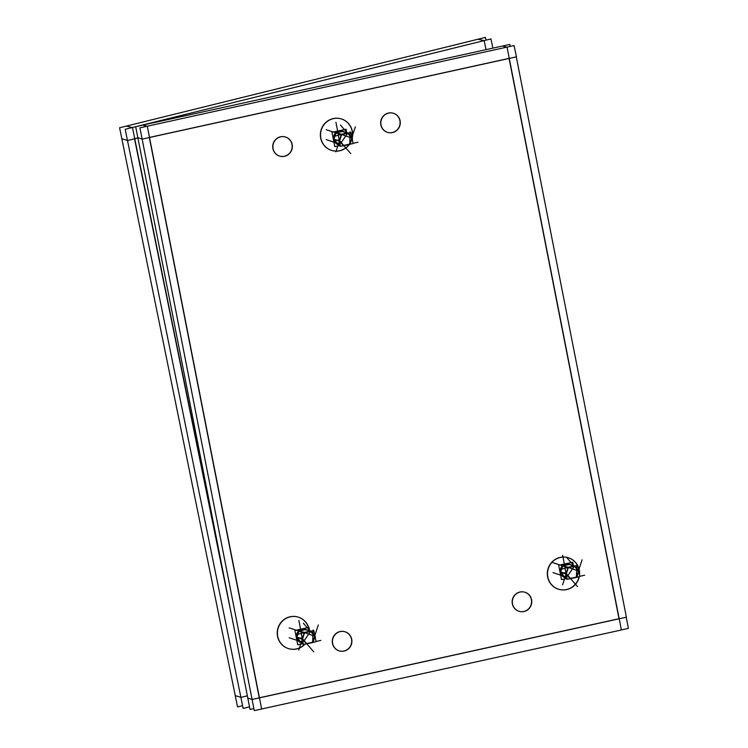 <?xml version="1.0" encoding="UTF-8"?>
<svg xmlns="http://www.w3.org/2000/svg" width="748" height="748" viewBox="0 0 748 748"><rect width="100%" height="100%" fill="white"/><g stroke="black" fill="none" stroke-linecap="round" stroke-linejoin="round"><path stroke-width="1.12" d="M259.266 697.809L149.338 137.538L259.266 697.809M149.497 137.417L509.07 58.363L149.497 137.417M509.089 58.447L619.007 618.727L259.434 697.772L619.007 618.727L509.089 58.447M393.093 113.191A9.976 9.705 -74.7 0 1 392.279 132.527A9.976 9.705 -74.7 0 1 387.838 132.443M387.745 132.415A9.976 9.705 -74.7 0 1 388.464 113.051A9.976 9.705 -74.7 0 1 392.999 113.163M524.582 592.145A9.976 9.705 -74.7 0 1 523.778 611.49A9.976 9.705 -74.7 0 1 519.336 611.406M519.243 611.378A9.976 9.705 -74.7 0 1 519.954 592.014A9.976 9.705 -74.7 0 1 524.488 592.126M285.166 136.912A9.976 9.705 -74.7 0 1 284.352 156.257A9.976 9.705 -74.7 0 1 279.911 156.164M279.817 156.145A9.976 9.705 -74.7 0 1 280.537 136.781A9.976 9.705 -74.7 0 1 285.072 136.884M344.706 631.695A9.976 9.705 -74.7 0 1 343.902 651.031A9.976 9.705 -74.7 0 1 339.461 650.947M339.368 650.919A9.976 9.705 -74.7 0 1 340.078 631.555A9.976 9.705 -74.7 0 1 344.613 631.667M288.943 648.731A16.475 16.017 -74.7 0 1 290.121 616.763A16.475 16.017 -74.7 0 0 277.536 636.296A16.475 16.017 -74.7 0 0 304.707 644.206A16.475 16.017 -74.7 0 1 289.037 648.759M297.704 616.969A16.475 16.017 -74.7 0 1 308.513 627.46A16.475 16.017 -74.7 0 0 290.121 616.763A16.475 16.017 -74.7 0 1 297.611 616.941M559.037 589.359A16.475 16.017 -74.7 0 1 560.215 557.382A16.475 16.017 -74.7 0 0 547.63 576.923A16.475 16.017 -74.7 0 0 579.064 576.717A16.475 16.017 -74.7 0 1 559.13 589.377M567.797 557.587A16.475 16.017 -74.7 0 1 577.475 565.404A16.475 16.017 -74.7 0 0 560.215 557.382A16.475 16.017 -74.7 0 1 567.704 557.569M577.746 565.927A16.475 16.017 -74.7 0 1 579.391 574.314A16.475 16.017 -74.7 0 0 577.746 565.927M332.075 150.544A16.475 16.017 -74.7 0 1 333.253 118.577A16.475 16.017 -74.7 0 0 320.668 138.109A16.475 16.017 -74.7 0 0 349.026 144.635A16.475 16.017 -74.7 0 1 332.168 150.572M340.836 118.782A16.475 16.017 -74.7 0 1 352.112 137.828A16.475 16.017 -74.7 0 0 333.253 118.577A16.475 16.017 -74.7 0 1 340.742 118.754M560.72 572.042L562.664 566.124M566.171 574.137L560.785 572.5L566.068 573.594M562.954 565.825L568.162 567.255L574.24 565.918L569.022 564.497L574.24 565.918L568.162 567.255L562.954 565.825L568.265 567.283L562.954 565.825L569.022 564.497L562.954 565.825L569.022 564.497L574.24 565.918L568.162 567.255L562.954 565.825L567.994 567.536M568.966 564.086A7.059 6.863 105.3 0 0 560.243 570.733A7.059 6.863 105.3 0 0 565.254 577.718M565.469 577.765A7.059 6.863 105.3 0 0 566.919 577.952A7.059 6.863 105.3 0 1 565.759 564.011A7.059 6.863 105.3 0 0 566.919 577.952A7.059 6.863 105.3 0 1 565.759 564.011A7.059 6.863 105.3 0 1 570.799 564.899A7.059 6.863 105.3 0 0 569.181 564.151M564.852 577.194L566.881 577.746L564.852 577.194L560.794 572.529L564.852 577.194L566.881 577.746L564.852 577.194L566.881 577.746L564.852 577.194L560.794 572.529M296.928 637.212L298.873 631.293M302.388 639.306L297.003 637.67L302.286 638.764M313.094 642.336L306.39 643.813M304.212 632.705L299.172 630.994L305.24 629.666L310.916 631.237M305.184 629.264A7.059 6.863 105.3 0 0 296.451 635.903A7.059 6.863 105.3 0 0 301.472 642.887M301.687 642.934A7.059 6.863 105.3 0 0 303.136 643.121A7.059 6.863 105.3 0 1 301.977 629.18A7.059 6.863 105.3 0 0 303.136 643.121A7.059 6.863 105.3 0 1 301.977 629.18A7.059 6.863 105.3 0 1 307.017 630.068A7.059 6.863 105.3 0 0 305.399 629.32M301.07 642.364L303.099 642.915L301.07 642.364L297.012 637.698L301.07 642.364L303.099 642.915L301.07 642.364L303.099 642.915L301.07 642.364L297.012 637.698M334.001 139.063L335.946 133.135L334.001 139.063M339.302 140.596L334.076 139.521L339.461 141.157L334.076 139.511M350.167 144.186L343.463 145.654M341.284 134.556L336.245 132.845L342.313 131.508L347.988 133.079M342.257 131.106A7.059 6.863 105.3 0 0 333.524 137.754A7.059 6.863 105.3 0 0 338.545 144.729M338.76 144.785A7.059 6.863 105.3 0 0 340.209 144.962A7.059 6.863 105.3 0 1 339.05 131.031A7.059 6.863 105.3 0 1 344.089 131.919A7.059 6.863 105.3 0 0 342.472 131.171M340.172 144.766L338.143 144.214L340.172 144.766L338.143 144.214L334.085 139.539L338.143 144.214L340.172 144.757M134.724 138.632L137.847 137.866L134.724 138.632M231.113 613.051L134.528 138.81L231.113 613.051M137.875 137.791L142.316 139.081L516.457 56.829L514.072 45.572L139.932 127.824L254.264 710.6L261.65 709.067L147.309 126.29L142.718 125.122M516.288 56.867L626.394 617.194L252.254 699.445L247.812 698.146M626.226 617.231L628.404 628.348L621.382 629.891M502.469 46.039L507.06 47.208L621.392 629.984L261.632 708.982M510.22 46.423L509.827 44.422L135.687 126.664L250.028 709.441L253.871 708.599M291.299 616.633A16.475 16.017 105.3 0 0 289.121 648.787A16.475 16.017 105.3 0 0 297.592 648.712M295.619 649.152A16.475 16.017 105.3 0 0 305.006 644.15M308.672 627.422A16.475 16.017 105.3 0 0 289.326 617.063M561.402 557.251A16.475 16.017 105.3 0 0 559.224 589.405A16.475 16.017 105.3 0 0 567.695 589.34M565.722 589.77A16.475 16.017 105.3 0 0 579.27 576.671M579.522 574.997A16.475 16.017 105.3 0 0 577.643 565.423M577.615 565.376A16.475 16.017 105.3 0 0 559.42 557.681M334.431 118.446A16.475 16.017 105.3 0 0 332.262 150.6A16.475 16.017 105.3 0 0 340.733 150.526M338.751 150.965A16.475 16.017 105.3 0 0 349.297 144.57M352.14 138.576A16.475 16.017 105.3 0 0 332.458 118.876M389.437 112.967A9.976 9.705 105.3 0 0 387.932 132.471A9.976 9.705 105.3 0 0 393.242 132.368M391.671 132.714A9.976 9.705 105.3 0 0 393.186 113.21A9.976 9.705 105.3 0 0 387.866 113.313M520.935 591.92A9.976 9.705 105.3 0 0 519.421 611.425A9.976 9.705 105.3 0 0 524.741 611.331M523.17 611.677A9.976 9.705 105.3 0 0 524.675 592.173A9.976 9.705 105.3 0 0 519.364 592.266M281.51 136.688A9.976 9.705 105.3 0 0 280.004 156.192A9.976 9.705 105.3 0 0 285.325 156.098M283.744 156.444A9.976 9.705 105.3 0 0 285.259 136.94A9.976 9.705 105.3 0 0 279.939 137.034M341.06 631.471A9.976 9.705 105.3 0 0 339.555 650.975A9.976 9.705 105.3 0 0 344.865 650.872M343.295 651.218A9.976 9.705 105.3 0 0 344.8 631.714A9.976 9.705 105.3 0 0 339.489 631.817M579.831 576.549L567.19 579.326L565.002 568.143L577.634 565.366L579.831 576.549M562.683 566.096L567.891 567.508L562.692 566.086M560.533 572.248L565.956 573.725L568.041 567.377L562.618 565.899M567.928 567.349L568.508 567.536M565.853 573.707L566.423 573.884M565.862 573.791L566.339 573.454M570.163 578.737L570.649 578.4M570.294 578.737L576.689 577.241M569.013 564.497L574.698 566.068M562.683 565.834L568.115 567.311L574.501 565.909L578.849 570.874M569.078 564.431L574.501 565.909M567.012 578.4L561.496 579.616L558.681 565.282L572.734 562.187L573.407 565.61M565.759 564.235A7.059 6.863 -74.7 0 1 571.22 565.011M566.937 578.045A7.059 6.863 -74.7 0 1 566.61 564.048M578.868 570.967L576.82 577.334M570.425 578.737L576.876 577.166M576.708 577.381L570.023 578.7L565.974 573.819L560.551 572.342M316.049 641.719L303.408 644.495L301.22 633.322L313.851 630.536L316.049 641.719M298.901 631.265L304.109 632.686L298.91 631.256M296.75 637.418L302.173 638.904L304.258 632.546L298.835 631.069M304.146 632.518L304.726 632.705M302.07 638.876L302.641 639.054M302.08 638.923L302.557 638.624M306.381 643.906L306.858 643.57M312.926 642.551L306.241 643.878L312.907 642.41M305.296 629.601L310.719 631.078L310.383 631.462M298.901 631.003L304.324 632.481L310.719 631.078L315.067 636.043M303.23 643.57L297.713 644.785L294.899 630.452L308.952 627.366L309.616 630.779M301.977 629.405A7.059 6.863 -74.7 0 1 307.437 630.181M303.155 643.215A7.059 6.863 -74.7 0 1 302.828 629.218M315.086 636.137L313.001 642.495M301.154 642.485L303.118 643.028M301.07 642.457L303.118 643.018M296.769 637.511L302.192 638.988L306.549 643.925M353.121 143.56L340.48 146.346L338.292 135.164L350.924 132.387L353.121 143.56M335.974 133.107L341.181 134.518M333.823 139.268L339.246 140.746L341.331 134.388L335.908 132.91M341.219 134.359L341.799 134.547M339.143 140.718L339.714 140.904M339.153 140.774L339.629 140.465M343.454 145.748L343.93 145.421M349.999 144.401L343.584 145.664M333.842 139.352L339.265 140.839L343.566 145.785L349.98 144.252M342.369 131.442L347.455 133.303M335.974 132.854L341.397 134.331L347.792 132.929L352.14 137.894M340.303 145.411L334.786 146.627L331.972 132.303L346.025 129.208L346.689 132.63M339.05 131.246A7.059 6.863 -74.7 0 1 344.51 132.031M340.228 145.065A7.059 6.863 -74.7 0 1 339.901 131.068M352.158 137.987L350.073 144.336M492.867 48.153L490.978 38.915L136.744 126.44M135.697 126.693L125.206 129.292L243.147 708.421L249.514 706.851M137.912 137.978L127.712 140.493L121.84 138.782M225.026 582L132.48 127.618L126.412 126.085M247.354 695.808L241.127 697.351L235.246 695.64M486.013 49.658L484.19 40.719L478.122 39.195M485.938 40.168L485.377 37.4L119.596 127.768L237.546 706.897L242.586 705.654M392.279 132.527A9.976 9.705 -74.7 0 1 380.835 124.888A9.976 9.705 -74.7 0 1 388.464 113.051A9.976 9.705 -74.7 0 1 399.899 120.69A9.976 9.705 -74.7 0 1 392.279 132.527M523.778 611.49A9.976 9.705 -74.7 0 1 512.333 603.851A9.976 9.705 -74.7 0 1 519.954 592.014A9.976 9.705 -74.7 0 1 531.398 599.653A9.976 9.705 -74.7 0 1 523.778 611.49M284.352 156.257A9.976 9.705 -74.7 0 1 272.917 148.609A9.976 9.705 -74.7 0 1 280.537 136.781A9.976 9.705 -74.7 0 1 291.982 144.42A9.976 9.705 -74.7 0 1 284.352 156.257M343.902 651.031A9.976 9.705 -74.7 0 1 332.458 643.392A9.976 9.705 -74.7 0 1 340.078 631.555A9.976 9.705 -74.7 0 1 351.523 639.194A9.976 9.705 -74.7 0 1 343.902 651.031M574.399 566.301L568.321 567.639L566.339 573.679L570.434 578.391L576.502 577.054L578.485 571.014L574.399 566.301L568.321 567.639L566.339 573.679L570.434 578.391L576.502 577.054L578.485 571.014L574.399 566.301L568.321 567.639L566.339 573.679L570.434 578.391L576.502 577.054L578.485 571.014L574.399 566.301M565.03 568.321L559.99 569.434M574.558 566.273L568.162 567.676L574.558 566.273M567.807 567.48L552.95 562.73M566.114 574.071L562.58 584.861M568.377 567.489L566.283 573.838L568.377 567.489M565.161 568.115L562.646 555.287M565.395 572.669L565.974 573.342M570.63 578.69L577.503 586.6M566.236 573.557L570.537 578.513L566.236 573.557M566.769 577.185L552.968 572.603M566.666 579.176L567.143 579.074M579.775 576.297L584.655 575.221M570.275 578.428L576.661 577.017L570.275 578.428M576.428 576.755L576.867 564.862M578.615 570.35L582.075 559.813M576.456 577.213L578.541 570.855L576.456 577.213M578.185 570.911L569.116 567.732M579.251 571.958L578.83 571.481M574.034 565.965L567.134 558.027M578.597 571.135L574.286 566.18L578.597 571.135M574.146 566.517L567.573 576.016M570.799 564.899A7.059 6.863 105.3 0 0 565.759 564.011A7.059 6.863 105.3 0 1 570.799 564.899M566.002 573.258L560.729 572.136L566.012 573.576M310.616 631.48L304.539 632.808L302.557 638.857L306.643 643.561L312.72 642.223L314.702 636.183L310.616 631.48L304.539 632.808L302.557 638.857L306.643 643.561L312.72 642.223L314.702 636.183L310.616 631.48L304.539 632.808L302.557 638.857L306.643 643.561L312.72 642.223L314.702 636.183L310.616 631.48M299.163 631.003L304.38 632.425L310.457 631.088L304.38 632.425L299.163 631.003L305.24 629.666L310.457 631.088L304.38 632.425L299.163 631.003L304.483 632.453L299.163 631.003L305.24 629.666L310.457 631.088L305.24 629.666M301.248 633.491L296.208 634.603M310.775 631.443L304.38 632.845L310.775 631.443M304.025 632.649L289.167 627.899M302.332 639.241L298.798 650.031M304.586 632.658L302.501 639.007L304.586 632.658M301.379 633.285L298.863 620.457M301.603 637.838L302.192 638.512M306.839 643.86L313.721 651.77M302.444 638.736L306.755 643.682L302.444 638.736M302.987 642.354L289.186 637.773M302.884 644.346L303.361 644.243M315.993 641.466L320.873 640.391M306.493 643.598L312.879 642.186L306.493 643.598M312.645 641.924L313.085 630.031M314.833 635.52L318.293 624.982M312.673 642.382L314.758 636.024L312.673 642.382M314.403 636.081L305.334 632.902M315.469 637.137L315.048 636.651M310.252 631.134L303.351 623.196M314.815 636.305L310.504 631.359L314.815 636.305M310.364 631.686L303.791 641.186M307.017 630.068A7.059 6.863 105.3 0 0 301.977 629.18A7.059 6.863 105.3 0 1 307.017 630.068M302.22 638.427L296.947 637.305L302.229 638.745M347.689 133.322L341.612 134.659L339.629 140.699L343.715 145.402L349.793 144.074L351.775 138.025L347.689 133.322L341.612 134.659L339.629 140.699L343.715 145.402L349.793 144.074L351.775 138.025L347.689 133.322M341.556 134.294L336.235 132.845L341.453 134.266L347.53 132.929L341.453 134.266L336.235 132.845L342.313 131.508L347.53 132.929L342.313 131.508M338.32 135.341L333.281 136.445M347.848 133.284L341.453 134.696M341.097 134.5L326.24 129.741M339.405 141.092L335.871 151.872M341.658 134.5L339.573 140.858M338.451 135.126L335.936 122.307M338.676 139.68L339.265 140.353M343.912 145.71L350.793 153.621M339.517 140.577L343.828 145.523M340.06 144.196L326.259 139.624M339.957 146.187L340.434 146.084M353.065 143.307L357.946 142.242M343.566 145.439L349.952 144.037M349.718 143.775L350.158 131.872M351.906 137.37L355.365 126.833M349.746 144.224L351.831 137.875M351.476 137.931L342.406 134.752M352.542 138.978L352.121 138.502M347.324 132.976L340.424 125.047M351.887 138.146L347.577 133.2M347.437 133.537L340.864 143.036M576.717 576.802L576.325 577.391M578.419 570.612L578.653 571.276M574.025 566.04L574.688 566.227M312.935 641.971L312.542 642.569M314.637 635.781L314.861 636.445M310.242 631.209L310.897 631.396L310.242 631.209M350.008 143.822L349.615 144.411M351.71 137.632L351.934 138.296M347.315 133.051L347.97 133.238L347.315 133.051"/></g></svg>
